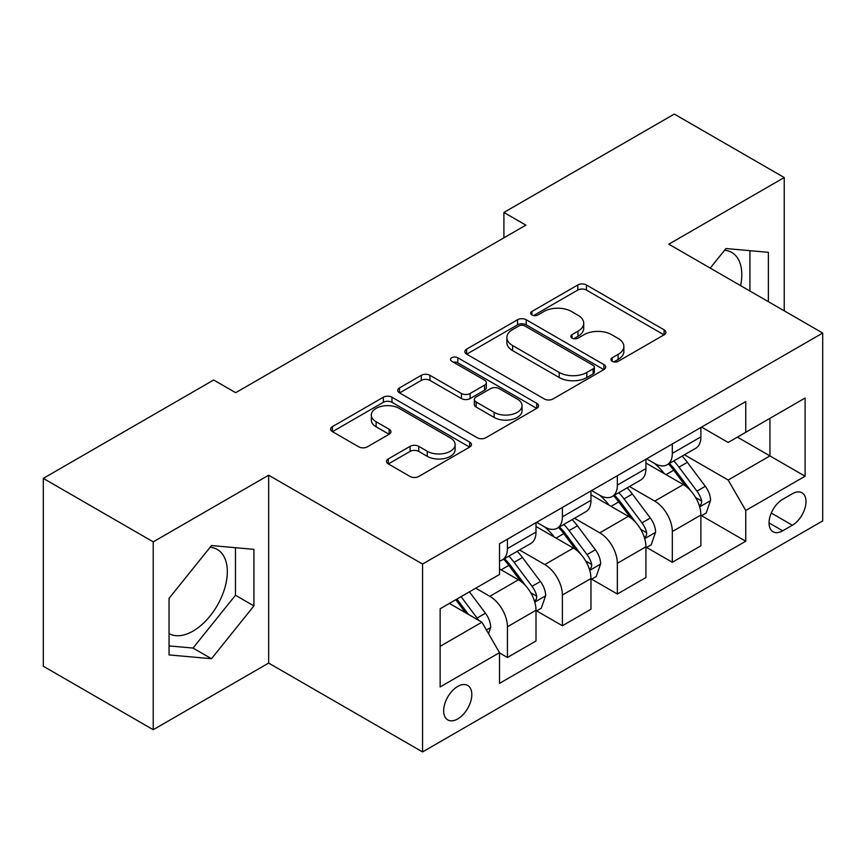 <?xml version="1.0" encoding="UTF-8"?>
<svg xmlns="http://www.w3.org/2000/svg" width="866" height="866" viewBox="0 0 866 866"><rect width="100%" height="100%" fill="white"/><g stroke="black" fill="none" stroke-linecap="round" stroke-linejoin="round"><path stroke-width="1.3" d="M612.197 361.295A4.276 2.468 0 0 0 618.237 361.295L664.103 334.817A6.105 3.529 0 0 0 665.889 332.327A6.105 3.529 0 0 0 664.103 329.827L586.412 284.979A6.105 3.529 0 0 0 577.774 284.979L531.919 311.457A4.276 2.468 0 0 0 530.663 313.2A4.276 2.468 0 0 0 531.919 314.943A4.276 2.468 0 0 0 537.959 314.943L543.891 311.511A19.528 11.28 0 0 1 571.517 311.511L577.99 315.256A19.528 11.28 0 0 1 583.716 323.224A19.528 11.28 0 0 1 577.99 331.202L572.058 334.622A4.276 2.468 0 0 0 570.802 336.376A4.276 2.468 0 0 0 572.058 338.119A4.276 2.468 0 0 0 578.098 338.119L584.041 334.687A19.528 11.28 0 0 1 611.656 334.687L618.129 338.433A19.528 11.28 0 0 1 623.856 346.4A19.528 11.28 0 0 1 618.129 354.378L612.197 357.799A4.276 2.468 0 0 0 610.952 359.542A4.276 2.468 0 0 0 612.197 361.295L612.197 357.799M169.054 633.641A48.507 28.004 120 0 0 193.021 631.087A48.507 28.004 120 0 0 224.716 588.339A48.507 28.004 120 0 0 217.279 549.466A48.507 28.004 120 0 0 210.113 547.269M457.735 718.921A19.896 11.485 120 0 0 470.736 701.384A19.896 11.485 120 0 0 467.683 685.439A19.896 11.485 120 0 0 457.735 686.424A19.896 11.485 120 0 0 444.734 703.961A19.896 11.485 120 0 0 447.787 719.906A19.896 11.485 120 0 0 457.735 718.921M724.582 250.252A48.507 28.004 -60 0 1 731.748 252.45A48.507 28.004 -60 0 1 740.614 285.639M388.304 458.915A6.105 3.529 0 0 0 386.507 461.405A6.105 3.529 0 0 0 388.304 463.895L410.094 476.484A6.105 3.529 0 0 0 418.733 476.484L469.653 447.072A6.105 3.529 0 0 0 471.45 444.583A6.105 3.529 0 0 0 469.653 442.093L391.973 397.234A6.105 3.529 0 0 0 383.335 397.234L332.403 426.646A6.105 3.529 0 0 0 330.617 429.135A6.105 3.529 0 0 0 332.403 431.625L358.73 446.824A6.105 3.529 0 0 0 367.368 446.824L389.159 434.245A6.105 3.529 0 0 0 390.956 431.744A6.105 3.529 0 0 0 389.159 429.255L376.104 421.72A16.324 9.429 0 0 1 371.319 415.052A16.324 9.429 0 0 1 381.408 406.349A16.324 9.429 0 0 1 399.194 408.384L450.342 437.915A16.324 9.429 0 0 1 455.126 444.583A16.324 9.429 0 0 1 445.048 453.297A16.324 9.429 0 0 1 427.252 451.251L418.733 446.326A6.105 3.529 0 0 0 410.094 446.326L388.304 458.915L388.304 463.895M268.655 475.207L153.228 541.845L43.3 478.378L43.3 666.246L153.228 729.713L268.655 663.075L422.554 751.926L422.554 564.058L268.655 475.207L268.655 663.075M784.228 310.829L784.228 177.541L668.801 244.18L822.7 333.042L422.554 564.058M784.228 177.541L674.3 114.074L503.904 212.451L503.904 237.836M43.3 478.378L213.686 380.001L235.682 392.699L525.889 225.138L503.904 212.451M544.324 398.977A6.105 3.529 0 0 0 552.963 398.977L603.894 369.576A6.105 3.529 0 0 0 605.68 367.087A6.105 3.529 0 0 0 603.894 364.597L526.203 319.738A6.105 3.529 0 0 0 517.565 319.738L466.633 349.139A6.105 3.529 0 0 0 464.847 351.639A6.105 3.529 0 0 0 466.633 354.129L544.324 398.977M453.459 362.215A4.276 2.468 0 0 1 457.789 362.822L457.789 357.745L536.779 403.34A6.105 3.529 0 0 1 538.565 405.829A6.105 3.529 0 0 1 536.779 408.33L485.848 437.731A6.105 3.529 0 0 1 477.209 437.731L399.518 392.872L399.518 387.892A6.105 3.529 0 0 0 397.732 390.382A6.105 3.529 0 0 0 399.518 392.872M399.518 387.892L421.32 375.303A6.105 3.529 0 0 1 429.947 375.303L461.459 393.5A6.105 3.529 0 0 0 470.086 393.5L484.549 385.154A6.105 3.529 0 0 0 486.335 382.664A6.105 3.529 0 0 0 484.549 380.163L451.749 361.23A4.276 2.468 0 0 1 450.493 359.487A4.276 2.468 0 0 1 453.135 357.203A4.276 2.468 0 0 1 457.789 357.745M792.358 493.739L782.691 499.325A19.279 11.128 120 0 0 770.091 516.309A19.279 11.128 120 0 0 773.046 531.756A19.279 11.128 120 0 0 782.691 530.804L792.358 525.218A19.279 11.128 120 0 0 804.958 508.234A19.279 11.128 120 0 0 802.003 492.786A19.279 11.128 120 0 0 792.358 493.739M422.554 751.926L822.7 520.899L822.7 333.042M701.557 427.1L728.165 442.461L745.745 432.296L745.745 401.586L499.509 543.751L499.509 574.472L440.145 608.744L440.145 686.933L499.509 652.661L499.509 683.382L745.745 541.218L745.745 510.496L728.165 480.035L684.443 454.791M745.745 432.296L805.109 398.024L805.109 476.224L745.745 510.496M153.228 541.845L153.228 729.713M737.399 437.124L769.939 455.917L769.939 418.343L805.109 398.024M728.165 480.035L769.939 455.917L805.109 476.224M440.145 646.317L481.918 622.199L449.378 603.407M499.509 652.91L507.422 657.489L507.422 626.768A24.876 14.365 -120 0 0 489.831 596.306L475.759 588.176M507.422 657.489L536 640.981L536 610.259A24.876 14.365 -120 0 0 518.42 579.798L499.509 568.886M536.66 610.898L562.391 625.75L562.391 595.029A24.876 14.365 -120 0 0 544.801 564.567L519.546 549.986M562.391 625.75L590.969 609.253L590.969 578.531A24.876 14.365 -120 0 0 573.379 548.07L536 526.485M591.63 579.17L617.35 594.022L617.35 563.301A24.876 14.365 -120 0 0 599.759 532.839L574.504 518.258M617.35 594.022L645.939 577.514L645.939 546.792A24.876 14.365 -120 0 0 628.348 516.331L590.969 494.757M646.588 547.431L672.319 562.283L672.319 531.562A24.876 14.365 -120 0 0 654.728 501.1L629.474 486.519M672.319 562.283L700.897 545.786L700.897 515.064A24.876 14.365 -120 0 0 683.306 484.603L645.939 463.018M646.588 458.828L654.728 463.526A24.876 14.365 -120 0 0 667.166 464.761A24.876 14.365 -120 0 0 672.319 453.373L672.319 443.977M591.63 490.567L599.759 495.265A24.876 14.365 -120 0 0 612.197 496.489A24.876 14.365 -120 0 0 617.35 485.101L617.35 475.715M536.66 522.295L544.801 526.993A24.876 14.365 -120 0 0 557.239 528.228A24.876 14.365 -120 0 0 562.391 516.84L562.391 507.444M701.557 515.703L745.745 541.218M667.166 464.761L695.744 448.263A24.876 14.365 -120 0 0 700.897 436.875L700.897 427.479M612.197 496.489L640.786 479.991A24.876 14.365 -120 0 0 645.939 468.603L645.939 459.207M557.239 528.228L585.817 511.73A24.876 14.365 -120 0 0 590.969 500.342L590.969 490.946M499.509 560.962A24.876 14.365 -120 0 0 502.269 559.956L530.847 543.458A24.876 14.365 -120 0 0 536 532.07L536 522.674M502.269 559.956A24.876 14.365 -120 0 0 507.422 548.579L507.422 539.182M481.918 622.199L499.509 652.661M768.391 301.682L768.391 252.331L725.957 248.531L710.228 268.103M169.054 654.923L211.488 658.712L253.922 605.929L253.922 549.358L211.488 545.558L169.054 598.352L169.054 654.923M749.924 291.019L749.924 250.675M169.054 645.917L193.021 648.06L235.455 595.267L235.455 547.702M235.455 595.267L253.922 605.929M193.021 648.06L211.488 658.712M613.907 361.891L618.129 359.455A19.528 11.28 0 0 0 623.856 351.477L623.856 346.4M583.716 323.224L583.716 328.301A19.528 11.28 0 0 1 577.99 336.279L573.768 338.714M664.016 334.861L586.412 290.056A6.105 3.529 0 0 0 577.774 290.056L533.629 315.549M603.808 369.62L526.203 324.815A6.105 3.529 0 0 0 517.565 324.815L466.72 354.172M593.102 368.829A4.276 2.468 0 0 0 594.347 367.087A4.276 2.468 0 0 0 593.102 365.344L524.904 325.973A4.276 2.468 0 0 0 518.864 325.973L512.607 329.578A19.528 11.28 0 0 0 506.881 337.556A19.528 11.28 0 0 0 512.607 345.534L559.22 372.445A19.528 11.28 0 0 0 586.845 372.445L593.102 368.829L593.102 373.906A4.276 2.468 0 0 0 594.347 372.163L594.347 367.087M506.881 337.556L506.881 342.633A19.528 11.28 0 0 0 512.607 350.611L512.607 345.534M593.102 373.906L586.845 377.522A19.528 11.28 0 0 1 559.22 377.522L512.607 350.611M399.605 392.926L421.32 380.39L421.32 375.303M486.335 382.664L486.335 387.741A6.105 3.529 0 0 1 484.549 390.23L470.086 398.577A6.105 3.529 0 0 1 461.459 398.577L429.947 380.39A6.105 3.529 0 0 0 421.32 380.39M457.789 362.822L536.693 408.373M494.15 412.378A16.324 9.429 0 0 0 511.947 414.413A16.324 9.429 0 0 0 522.025 405.71A16.324 9.429 0 0 0 517.24 399.042L499.227 388.639A6.105 3.529 0 0 0 490.589 388.639L476.138 396.985A6.105 3.529 0 0 0 474.341 399.475A6.105 3.529 0 0 0 476.138 401.976L494.15 412.378L494.15 417.455A16.324 9.429 0 0 0 511.947 419.49A16.324 9.429 0 0 0 522.025 410.787L522.025 405.71M474.341 399.475L474.341 404.552A6.105 3.529 0 0 0 476.138 407.052L476.138 401.976M494.15 417.455L476.138 407.052M455.126 444.583L455.126 449.66A16.324 9.429 0 0 1 445.048 458.374A16.324 9.429 0 0 1 427.252 456.328L418.733 451.403A6.105 3.529 0 0 0 410.094 451.403L388.379 463.938M371.319 415.052L371.319 420.129A16.324 9.429 0 0 0 376.104 426.797L376.104 421.72M389.083 434.288L376.104 426.797M469.578 447.116L391.973 402.311A6.105 3.529 0 0 0 383.335 402.311L332.49 431.669M700.897 516.082L706.18 513.029L710.575 500.342A16.476 9.515 -120 0 0 705.314 486.302L687.344 462.325A47.576 27.463 -120 0 0 682.159 456.101M664.287 473.615A47.576 27.463 -120 0 0 654.544 463.418M699.392 505.982L701.308 503.915L701.677 501.046A16.476 9.515 -120 0 0 696.957 491.13L678.987 467.142A47.576 27.463 -120 0 0 673.802 460.929M669.375 463.483A39.49 22.797 60 0 1 675.859 470.855L691.057 491.152M668.52 463.97A47.576 27.463 60 0 1 673.716 470.195L685.655 486.14M645.939 547.81L651.21 544.768L655.605 532.07A16.476 9.515 -120 0 0 650.344 518.041L632.375 494.053A47.576 27.463 -120 0 0 627.19 487.839M609.318 505.354A47.576 27.463 -120 0 0 599.586 495.157M644.434 537.721L646.35 535.653L646.707 532.774A16.476 9.515 -120 0 0 641.987 522.858L624.029 498.881A47.576 27.463 -120 0 0 618.833 492.667M614.405 495.222A39.49 22.797 60 0 1 620.89 502.583L636.099 522.88M613.561 495.709A47.576 27.463 60 0 1 618.746 501.923L630.697 517.868M590.969 579.549L596.241 576.496L600.636 563.809A16.476 9.515 -120 0 0 595.386 549.769L577.416 525.792A47.576 27.463 -120 0 0 572.22 519.568M554.359 537.082A47.576 27.463 -120 0 0 544.617 526.885M589.465 569.449L591.381 567.382L591.749 564.513A16.476 9.515 -120 0 0 587.029 554.597L569.059 530.609A47.576 27.463 -120 0 0 563.874 524.395M559.447 526.95A39.49 22.797 60 0 1 565.92 534.322L581.129 554.619M558.592 527.448A47.576 27.463 60 0 1 563.788 533.662L575.728 549.607M536 611.277L541.282 608.235L545.677 595.537A16.476 9.515 -120 0 0 540.416 581.508L522.447 557.52A47.576 27.463 -120 0 0 517.262 551.306M534.506 601.188L536.422 599.12L536.779 596.241A16.476 9.515 -120 0 0 532.06 586.325L514.101 562.348A47.576 27.463 -120 0 0 508.905 556.134M504.477 558.689A39.49 22.797 60 0 1 510.962 566.05L526.16 586.347M503.633 559.176A47.576 27.463 60 0 1 508.818 565.39L520.769 581.335M488.511 633.62L490.708 627.276A16.476 9.515 -120 0 0 485.447 613.236L469.415 591.835M478.595 620.273A16.476 9.515 -120 0 0 477.101 618.064L461.069 596.663M456.934 599.045L468.463 614.427M455.787 599.705L465.562 612.749M489.831 596.306L518.42 579.798M544.801 564.567L573.379 548.07M599.759 532.839L628.348 516.331M654.728 501.1L683.306 484.603M672.319 453.373L700.897 436.875M672.319 531.562L700.897 515.064M617.35 563.301L645.939 546.792M617.35 485.101L645.939 468.603M562.391 595.029L590.969 578.531M562.391 516.84L590.969 500.342M507.422 626.768L536 610.259M507.422 548.579L536 532.07M771.27 513.04L792.358 525.218M769.051 522.934L782.691 530.804M618.129 359.455L618.129 354.378M572.058 338.119L572.058 334.622M577.99 336.279L577.99 331.202M531.919 314.943L531.919 311.457M577.774 290.056L577.774 284.979M586.412 290.056L586.412 284.979M664.103 334.817L664.103 329.827M466.633 354.129L466.633 349.139M517.565 324.815L517.565 319.738M526.203 324.815L526.203 319.738M603.894 369.576L603.894 364.597M559.22 377.522L559.22 372.445M586.845 377.522L586.845 372.445M429.947 380.39L429.947 375.303M461.459 398.577L461.459 393.5M470.086 398.577L470.086 393.5M484.549 390.23L484.549 385.154M536.779 408.33L536.779 403.34M410.094 451.403L410.094 446.326M418.733 451.403L418.733 446.326M427.252 456.328L427.252 451.251M389.159 434.245L389.159 429.255M332.403 431.625L332.403 426.646M383.335 402.311L383.335 397.234M391.973 402.311L391.973 397.234M469.653 447.072L469.653 442.093M699.663 506.891L710.466 500.656M678.987 467.142L687.344 462.325M666.03 474.622L673.716 470.195M696.957 491.13L705.314 486.302M695.647 497.56L701.677 501.046M644.705 538.62L655.497 532.395M624.029 498.881L632.375 494.053M611.071 506.361L618.746 501.923M641.987 522.858L650.344 518.041M640.688 529.299L646.707 532.774M589.735 570.358L600.528 564.123M569.059 530.609L577.416 525.792M556.102 538.089L563.788 533.662M587.029 554.597L595.386 549.769M585.719 561.027L591.749 564.513M534.777 602.087L545.569 595.862M514.101 562.348L522.447 557.52M501.143 569.828L508.818 565.39M532.06 586.325L540.416 581.508M530.761 592.766L536.779 596.241M486.421 630.004L490.6 627.59M477.101 618.064L485.447 613.236"/></g></svg>
